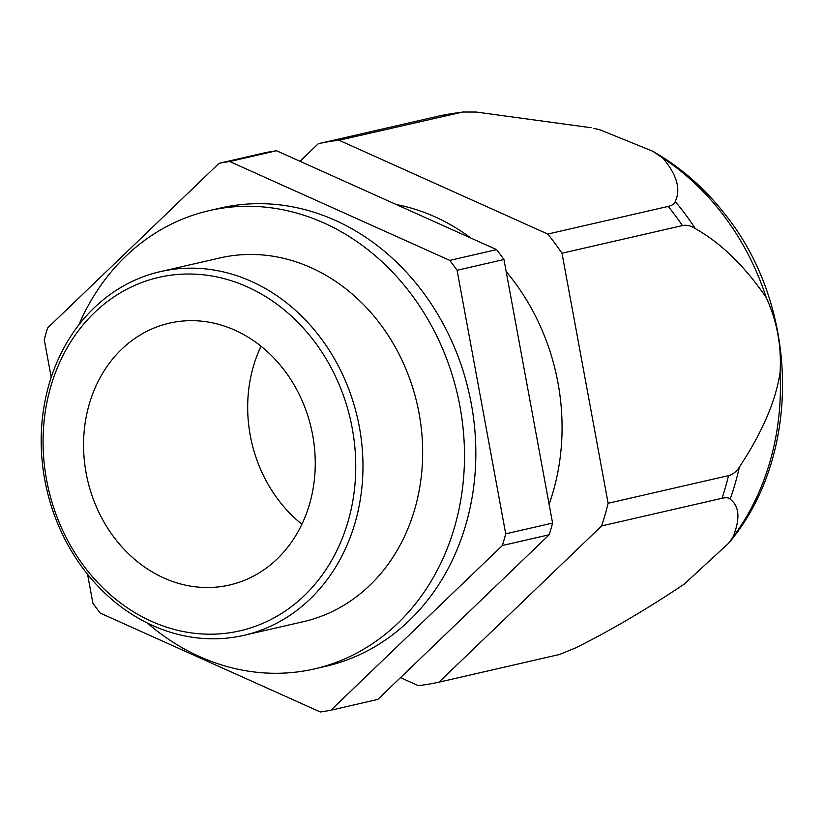 <?xml version="1.0" encoding="UTF-8"?>
<svg xmlns="http://www.w3.org/2000/svg" width="824" height="824" viewBox="0 0 824 824"><rect width="100%" height="100%" fill="white"/><g stroke="black" fill="none" stroke-linecap="round" stroke-linejoin="round"><path stroke-width="1.24" d="M318.806 335.471A186.585 159.434 77.1 0 1 243.842 635.345A186.585 159.434 77.1 0 1 85.356 571.495A186.585 159.434 77.1 0 1 160.32 271.632A186.585 159.434 77.1 0 1 318.806 335.471M312.832 339.426A181.311 154.922 77.1 0 1 307.022 592.95A181.311 154.922 77.1 0 1 85.984 568.776A181.311 154.922 77.1 0 1 91.794 315.252A181.311 154.922 77.1 0 1 312.832 339.426M309.68 503.649A134.343 114.794 77.1 0 1 229.474 585.04A134.343 114.794 77.1 0 1 115.504 539.246A134.343 114.794 77.1 0 1 89.136 404.553A134.343 114.794 77.1 0 1 169.342 323.163A134.343 114.794 77.1 0 1 283.312 368.956A134.343 114.794 77.1 0 1 309.68 503.649M261.033 346.255A134.343 114.794 -102.9 0 0 253.256 366.865A134.343 114.794 -102.9 0 0 301.903 524.26M51.212 377.289L44.259 339.653A279.14 238.507 77.1 0 1 47.607 327.983L219.04 163.307A279.14 238.507 77.1 0 1 229.711 161.514L449.76 260.394A279.14 238.507 77.1 0 1 457.083 270.272L505.72 533.839A279.14 238.507 77.1 0 1 502.372 545.509L330.939 710.185A279.14 238.507 77.1 0 1 320.279 711.977L100.219 613.097A279.14 238.507 77.1 0 1 92.896 603.209L87.56 574.287M330.939 710.185L377.804 699.421L549.227 534.745L502.372 545.509M505.72 533.839L552.574 523.075A279.14 238.507 77.1 0 1 549.227 534.745M552.574 523.075L503.948 259.508L457.083 270.272M449.76 260.394L496.625 249.631A279.14 238.507 77.1 0 1 503.948 259.508M229.711 161.514L276.565 150.751L496.625 249.631M219.04 163.307L265.894 152.543A279.14 238.507 77.1 0 1 276.565 150.751M147.29 622.985A235.097 200.881 -102.9 0 0 199.593 656.594A235.097 200.881 -102.9 0 0 314.377 668.923A235.097 200.881 -102.9 0 0 464.437 461.553A235.097 200.881 -102.9 0 0 323.935 222.974A235.097 200.881 -102.9 0 0 209.142 210.645A235.097 200.881 -102.9 0 0 78.836 324.872M314.377 668.923L325.717 666.317A235.097 200.881 -102.9 0 0 475.778 458.947A235.097 200.881 -102.9 0 0 335.265 220.368A235.097 200.881 -102.9 0 0 220.482 208.039L209.142 210.645M243.842 635.345L303.52 621.636A186.585 159.434 -102.9 0 0 422.619 457.052A186.585 159.434 -102.9 0 0 311.101 267.707A186.585 159.434 -102.9 0 0 220.008 257.922L160.32 271.632M300.018 161.288L318.291 143.726A275.896 235.746 77.1 0 1 339.004 140.245L547.775 234.057A275.896 235.746 77.1 0 1 551.235 238.445A275.896 235.746 77.1 0 1 561.989 253.236L608.122 503.268A275.896 235.746 77.1 0 1 601.623 525.928L438.996 682.159L559.424 654.503L575.111 648.128C609.688 630.978 645.995 609.688 684.044 584.257L728.622 543.243C802.36 456.156 799.682 307.321 725.254 214.58C704.829 188.274 680.655 167.169 652.752 151.245L662.774 158.012C676.875 174.678 681.036 189.17 675.247 201.489A273.218 233.46 77.1 0 1 681.891 209.749A273.218 233.46 -102.9 0 1 695.394 228.67C720.938 242.998 744.556 265.977 766.248 297.588C777.053 321.133 781.667 346.121 780.071 372.53C775.837 400.876 762.282 432.384 739.386 467.064C736.275 471.781 732.67 474.624 728.55 475.613A275.896 235.746 77.1 0 1 722.051 498.273C726.191 497.356 728.9 497.655 730.167 499.179A273.218 233.46 -102.9 0 0 739.386 467.064M780.071 372.53A247.787 211.727 77.1 0 1 732.783 537.433L728.622 543.243M732.783 537.433C740.405 518.996 739.54 506.245 730.167 499.179M601.623 525.928L722.051 498.273M438.996 682.159A275.896 235.746 77.1 0 1 418.283 685.64L400.485 677.637M608.122 503.268L728.55 475.613M561.989 253.236L682.416 225.58C686.608 224.684 690.934 225.714 695.394 228.67M547.775 234.057L668.202 206.402C672.332 205.413 674.681 203.775 675.247 201.489M600.202 129.893L593.805 128.338A247.787 211.727 77.1 0 1 600.202 129.893L652.752 151.245M591.117 127.73L476.2 112.043L462.851 112.023L339.004 140.245M318.291 143.726L439.171 115.978M506.163 271.539A212.716 181.754 77.1 0 1 553.234 491.392A212.716 181.754 77.1 0 1 549.103 504.267M396.293 204.548A212.716 181.754 77.1 0 1 470.895 238.074M662.774 158.012A247.787 211.727 77.1 0 1 721.762 213.025A247.787 211.727 77.1 0 1 766.248 297.588M668.202 206.402A275.896 235.746 77.1 0 1 671.673 210.79A275.896 235.746 77.1 0 1 682.416 225.58M438.718 116.071A275.896 235.746 77.1 0 1 459.442 112.589M598.77 129.533L600.562 129.986M438.914 116.03L462.851 112.023"/></g></svg>
